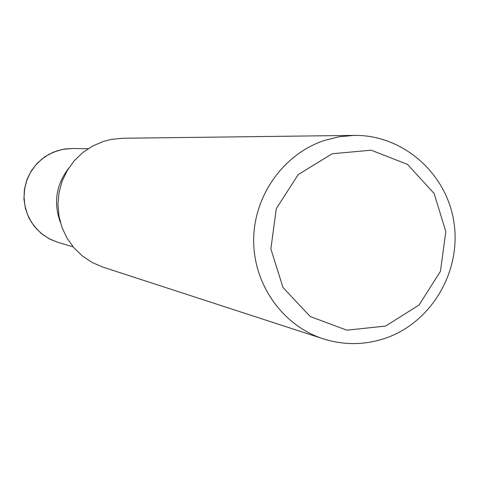 <?xml version="1.0" encoding="UTF-8"?>
<svg xmlns="http://www.w3.org/2000/svg" width="479" height="479" viewBox="0 0 479 479"><rect width="100%" height="100%" fill="white"/><g stroke="black" fill="none" stroke-linecap="round" stroke-linejoin="round"><path stroke-width="0.72" d="M68.551 168.38C56.085 184.87 53.349 202.839 60.342 222.286C53.349 202.839 56.085 184.87 68.551 168.38M354.232 135.401L122.528 138.263L111.439 139.365L103.32 141.449L92.549 146.083L82.747 152.597L74.245 160.782L67.317 170.38L62.186 181.08L59.031 192.528L57.941 204.359L58.965 216.185L62.06 227.621L67.12 238.297L73.988 247.865L82.43 256.02L92.178 262.504L102.901 267.108L323.247 338.827C282.694 325.732 253.373 284.406 253.666 240.009C253.822 195.612 283.628 153.891 324.451 140.425L339.18 136.755L354.232 135.401C402.785 134.641 446.602 173.182 453.906 222.142C461.606 271.036 431.741 322.175 385.846 338.072C365.046 345.155 344.179 345.407 323.247 338.827M385.643 326.055L419.005 305.039L440.435 271.365L445.817 231.602L434.118 193.474L407.527 164.411L371.171 150.184L332.151 153.759L298.243 174.572L276.323 208.569L270.869 248.918L282.975 287.472L310.135 316.469L346.808 330.187L385.643 326.055M57.025 150.819L49.098 154.232L41.907 159.034L35.686 165.069L30.644 172.141L26.944 180.014L24.716 188.433L24.034 197.108L24.92 205.766L27.339 214.113L31.213 221.867L36.41 228.788L42.763 234.632L50.05 239.219L58.037 242.398L49.014 238.686L40.937 233.201L34.135 226.178L28.908 217.903L25.465 208.73L23.95 199.042L24.435 189.241L26.89 179.739L31.225 170.937L37.242 163.201L44.703 156.861L53.283 152.184L62.629 149.358L72.341 148.502L64.593 149.023L57.025 150.819M58.037 242.398L73.137 246.859M72.341 148.502L88.082 148.735"/></g></svg>
